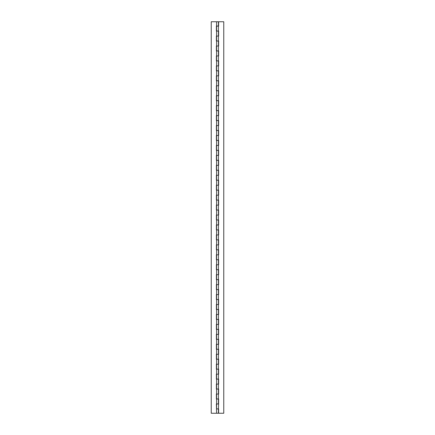 <?xml version="1.0" encoding="UTF-8"?>
<svg xmlns="http://www.w3.org/2000/svg" width="435" height="435" viewBox="0 0 435 435"><rect width="100%" height="100%" fill="white"/><g stroke="black" fill="none" stroke-linecap="round" stroke-linejoin="round"><path stroke-width="0.65" d="M216.603 26.035L218.419 26.035L218.419 21.75L216.581 21.75L218.419 21.75M216.603 35.98L216.581 31.086L218.413 31.086L216.385 31.086L216.385 26.035M216.603 45.925L216.581 41.031L218.413 41.031L216.385 41.031L216.385 35.98M216.603 55.87L216.581 50.977L218.413 50.977L216.385 50.977L216.385 45.925M216.603 65.816L216.581 60.922L218.413 60.922L216.385 60.922L216.385 55.87M216.603 75.755L216.581 70.861L218.413 70.861L216.385 70.861L216.385 65.816M216.603 85.7L216.581 80.807L218.413 80.807L216.385 80.807L216.385 75.755M216.603 95.646L216.581 90.752L218.413 90.752L216.385 90.752L216.385 85.7M216.603 105.591L216.581 100.697L218.413 100.697L216.385 100.697L216.385 95.646M216.603 115.536L216.581 110.642L218.413 110.642L216.385 110.642L216.385 105.591M216.603 125.476L216.581 120.582L218.413 120.582L216.385 120.582L216.385 115.536M216.603 135.421L216.581 130.527L218.413 130.527L216.385 130.527L216.385 125.476M216.603 145.366L216.581 140.472L218.413 140.472L216.385 140.472L216.385 135.421M216.603 155.311L216.581 150.418L218.413 150.418L216.385 150.418L216.385 145.366M216.603 165.256L216.581 160.363L218.413 160.363L216.385 160.363L216.385 155.311M216.603 175.196L216.581 170.302L218.413 170.302L216.385 170.302L216.385 165.256M216.603 185.141L216.581 180.248L218.413 180.248L216.385 180.248L216.385 175.196M216.603 195.087L216.581 190.193L218.413 190.193L216.385 190.193L216.385 185.141M216.603 205.032L216.581 200.138L218.413 200.138L216.385 200.138L216.385 195.087M216.603 214.977L216.581 210.083L218.413 210.083L216.385 210.083L216.385 205.032M216.603 224.917L218.419 224.917L218.419 220.023L216.385 220.023L216.385 214.977M216.603 234.862L216.581 229.968L218.413 229.968L216.385 229.968L216.385 224.917M216.603 244.807L216.581 239.913L218.413 239.913L216.385 239.913L216.385 234.862M216.603 254.752L216.581 249.859L218.413 249.859L216.385 249.859L216.385 244.807M216.603 264.697L216.581 259.804L218.413 259.804L216.385 259.804L216.385 254.752M216.603 274.637L216.581 269.743L218.413 269.743L216.385 269.743L216.385 264.697M216.603 284.582L216.581 279.689L218.413 279.689L216.385 279.689L216.385 274.637M216.603 294.528L216.581 289.634L218.413 289.634L216.385 289.634L216.385 284.582M216.603 304.473L216.581 299.579L218.413 299.579L216.385 299.579L216.385 294.528M216.603 314.418L216.581 309.524L218.413 309.524L216.385 309.524L216.385 304.473M216.603 324.358L216.581 319.464L218.413 319.464L216.385 319.464L216.385 314.418M216.603 334.303L216.581 329.409L218.413 329.409L216.385 329.409L216.385 324.358M216.603 344.248L216.581 339.354L218.413 339.354L216.385 339.354L216.385 334.303M216.603 354.193L216.581 349.3L218.413 349.3L216.385 349.3L216.385 344.248M216.603 364.138L216.581 359.245L218.413 359.245L216.385 359.245L216.385 354.193M216.603 374.078L216.581 369.185L218.413 369.185L216.385 369.185L216.385 364.138M216.603 384.023L216.581 379.13L218.413 379.13L216.385 379.13L216.385 374.078M216.603 393.969L216.581 389.075L218.413 389.075L216.385 389.075L216.385 384.023M216.603 403.914L216.581 399.02L218.413 399.02L216.385 399.02L216.385 393.969M216.983 26.116L218.615 26.116L216.586 26.035L216.581 21.75L211.236 21.75L211.236 413.25L211.236 21.75L216.603 21.75M211.236 413.25L218.419 413.25L211.236 413.25M216.603 413.25L216.385 403.914M216.983 408.965L218.615 408.884L218.615 413.25L223.764 413.25L223.764 21.75L223.764 413.25L218.615 413.25L218.615 408.884M218.419 220.023L216.586 220.023L216.581 224.917L218.413 224.917M216.983 26.035L218.413 26.035M216.586 36.061L218.615 36.061L216.581 36.061L216.581 40.955L218.615 40.955L218.615 46.001L218.615 40.955L218.615 46.001L216.581 46.001L216.581 50.895L218.615 50.895L218.615 55.946L218.615 50.895L218.615 55.946L216.581 55.946L216.581 60.84L218.615 60.84L218.615 65.892L218.615 60.84L218.615 65.892L216.581 65.892L216.581 70.785L218.615 70.785L218.615 75.837L218.615 70.785L218.615 75.837L216.581 75.837L216.581 80.731L218.615 80.731L218.615 85.782L218.615 80.731L218.615 85.782L216.581 85.782L216.581 90.676L218.615 90.676L218.615 95.722L218.615 90.676L218.615 95.722L216.581 95.722L216.581 100.615L218.615 100.615L218.615 105.667L218.615 100.615L218.615 105.667L216.581 105.667L216.581 110.561L218.615 110.561L218.615 115.612L218.615 110.561L218.615 115.612L216.581 115.612L216.581 120.506L218.615 120.506L218.615 125.557L218.615 120.506L218.615 125.557L216.581 125.557L216.581 130.451L218.615 130.451L218.615 135.502L218.615 130.451L218.615 135.502L216.581 135.502L216.581 140.396L218.615 140.396L218.615 145.442L218.615 140.396L218.615 145.442L216.581 145.442L216.581 150.336L218.615 150.336L218.615 155.387L218.615 150.336L218.615 155.387L216.581 155.387L216.581 160.281L218.615 160.281L218.615 165.333L218.615 160.281L218.615 165.333L216.581 165.333L216.581 170.226L218.615 170.226L218.615 175.278L218.615 170.226L218.615 175.278L216.581 175.278L216.581 180.172L218.615 180.172L218.615 185.223L218.615 180.172L218.615 185.223L216.581 185.223L216.581 190.117L218.615 190.117L218.615 195.163L218.615 190.117L218.615 195.163L216.581 195.163L216.581 200.056L218.615 200.056L218.615 205.108L218.615 200.056L218.615 205.108L216.581 205.108L216.581 210.002L218.615 210.002L218.615 215.053L218.615 210.002L218.615 215.053L216.581 215.053L216.581 219.947L218.615 219.947L218.615 224.998L218.615 219.947L218.615 224.998L216.581 224.998L216.581 229.892L218.615 229.892L218.615 234.943L218.615 229.892L218.615 234.943L216.581 234.943L216.581 239.837L218.615 239.837L218.615 244.883L218.615 239.837L218.615 244.883L216.581 244.883L216.581 249.777L218.615 249.777L218.615 254.828L218.615 249.777L218.615 254.828L216.581 254.828L216.581 259.722L218.615 259.722L218.615 264.774L218.615 259.722L218.615 264.774L216.581 264.774L216.581 269.667L218.615 269.667L218.615 274.719L218.615 269.667L218.615 274.719L216.581 274.719L216.581 279.613L218.615 279.613L218.615 284.664L218.615 279.613L218.615 284.664L216.581 284.664L216.581 289.558L218.615 289.558L218.615 294.604L218.615 289.558L218.615 294.604L216.581 294.604L216.581 299.497L218.615 299.497L218.615 304.549L218.615 299.497L218.615 304.549L216.581 304.549L216.581 309.443L218.615 309.443L218.615 314.494L218.615 309.443L218.615 314.494L216.581 314.494L216.581 319.388L218.615 319.388L218.615 324.439L218.615 319.388L218.615 324.439L216.581 324.439L216.581 329.333L218.615 329.333L218.615 334.385L218.615 329.333L218.615 334.385L216.581 334.385L216.581 339.278L218.615 339.278L218.615 344.324L218.615 339.278L218.615 344.324L216.581 344.324L216.581 349.218L218.615 349.218L218.615 354.269L218.615 349.218L218.615 354.269L216.581 354.269L216.581 359.163L218.615 359.163L218.615 364.215L218.615 359.163L218.615 364.215L216.581 364.215L216.581 369.108L218.615 369.108L218.615 374.16L218.615 369.108L218.615 374.16L216.581 374.16L216.581 379.054L218.615 379.054L218.615 384.105L218.615 379.054L218.615 384.105L216.581 384.105L216.581 388.999L218.615 388.999L218.615 394.045L218.615 388.999L218.615 394.045L216.581 394.045L216.581 398.938L218.615 398.938L218.615 403.99L218.615 398.938L218.615 403.99L216.989 403.914M216.586 26.116L216.581 31.01L218.615 31.01L218.615 36.061M216.983 408.884L218.419 408.884L218.615 403.99M218.615 21.75L223.764 21.75L218.615 21.75L218.615 26.116L218.615 21.75M216.586 394.045L218.615 394.045M216.586 384.105L218.615 384.105M216.586 374.16L218.615 374.16M216.586 364.215L218.615 364.215M216.586 354.269L218.615 354.269M216.586 344.324L218.615 344.324M216.586 334.385L218.615 334.385M216.586 324.439L218.615 324.439M216.586 314.494L218.615 314.494M216.586 304.549L218.615 304.549M216.586 294.604L218.615 294.604M216.586 284.664L218.615 284.664M216.586 274.719L218.615 274.719M216.586 264.774L218.615 264.774M216.586 254.828L218.615 254.828M216.586 244.883L218.615 244.883M216.586 234.943L218.615 234.943M216.586 224.998L218.615 224.998M216.586 215.053L218.615 215.053M216.586 205.108L218.615 205.108M216.586 195.163L218.615 195.163M216.586 185.223L218.615 185.223M216.586 175.278L218.615 175.278M216.586 165.333L218.615 165.333M216.586 155.387L218.615 155.387M216.586 145.442L218.615 145.442M216.586 135.502L218.615 135.502M216.586 125.557L218.615 125.557M216.586 115.612L218.615 115.612M216.586 105.667L218.615 105.667M216.586 95.722L218.615 95.722M216.586 85.782L218.615 85.782M216.586 75.837L218.615 75.837M216.586 65.892L218.615 65.892M216.586 55.946L218.615 55.946M216.586 46.001L218.615 46.001M216.586 31.01L218.413 31.01L218.419 26.116M216.581 40.955L218.413 40.955L218.419 36.061M216.581 50.895L218.413 50.895L218.419 46.001M216.581 60.84L218.413 60.84L218.419 55.946M216.581 70.785L218.413 70.785L218.419 65.892M216.581 80.731L218.413 80.731L218.419 75.837M216.581 90.676L218.413 90.676L218.419 85.782M216.581 100.615L218.413 100.615L218.419 95.722M216.581 110.561L218.413 110.561L218.419 105.667M216.581 120.506L218.413 120.506L218.419 115.612M216.581 130.451L218.413 130.451L218.419 125.557M216.581 140.396L218.413 140.396L218.419 135.502M216.581 150.336L218.413 150.336L218.419 145.442M216.581 160.281L218.413 160.281L218.419 155.387M216.581 170.226L218.413 170.226L218.419 165.333M216.581 180.172L218.413 180.172L218.419 175.278M216.581 190.117L218.413 190.117L218.419 185.223M216.581 200.056L218.413 200.056L218.419 195.163M216.581 210.002L218.413 210.002L218.419 205.108M216.581 219.947L218.413 219.947L218.419 215.053M216.581 229.892L218.413 229.892L218.419 224.998M216.581 239.837L218.413 239.837L218.419 234.943M216.581 249.777L218.413 249.777L218.419 244.883M216.581 259.722L218.413 259.722L218.419 254.828M216.581 269.667L218.413 269.667L218.419 264.774M216.581 279.613L218.413 279.613L218.419 274.719M216.581 289.558L218.413 289.558L218.419 284.664M216.581 299.497L218.413 299.497L218.419 294.604M216.581 309.443L218.413 309.443L218.419 304.549M216.581 319.388L218.413 319.388L218.419 314.494M216.581 329.333L218.413 329.333L218.419 324.439M216.581 339.278L218.413 339.278L218.419 334.385M216.581 349.218L218.413 349.218L218.419 344.324M216.581 359.163L218.413 359.163L218.419 354.269M216.581 369.108L218.413 369.108L218.419 364.215M216.581 379.054L218.413 379.054L218.419 374.16M216.581 388.999L218.413 388.999L218.419 384.105M218.419 403.99L216.983 403.99M216.581 398.938L218.413 398.938L218.419 394.045M218.419 31.086L218.419 35.98M218.419 41.031L218.419 45.925M218.419 50.977L218.419 55.87M218.419 60.922L218.419 65.816M218.419 70.861L218.419 75.755M218.419 80.807L218.419 85.7M218.419 90.752L218.419 95.646M218.419 100.697L218.419 105.591M218.419 110.642L218.419 115.536M218.419 120.582L218.419 125.476M218.419 130.527L218.419 135.421M218.419 140.472L218.419 145.366M218.419 150.418L218.419 155.311M218.419 160.363L218.419 165.256M218.419 170.302L218.419 175.196M218.419 180.248L218.419 185.141M218.419 190.193L218.419 195.087M218.419 200.138L218.419 205.032M218.419 210.083L218.419 214.977M218.419 229.968L218.419 234.862M218.419 239.913L218.419 244.807M218.419 249.859L218.419 254.752M218.419 259.804L218.419 264.697M218.419 269.743L218.419 274.637M218.419 279.689L218.419 284.582M218.419 289.634L218.419 294.528M218.419 299.579L218.419 304.473M218.419 309.524L218.419 314.418M218.419 319.464L218.419 324.358M218.419 329.409L218.419 334.303M218.419 339.354L218.419 344.248M218.419 349.3L218.419 354.193M218.419 359.245L218.419 364.138M218.419 369.185L218.419 374.078M218.419 379.13L218.419 384.023M218.419 389.075L218.419 393.969M218.419 399.02L218.419 403.914M218.419 408.965L218.419 413.25M216.581 408.884L216.581 403.99"/></g></svg>
